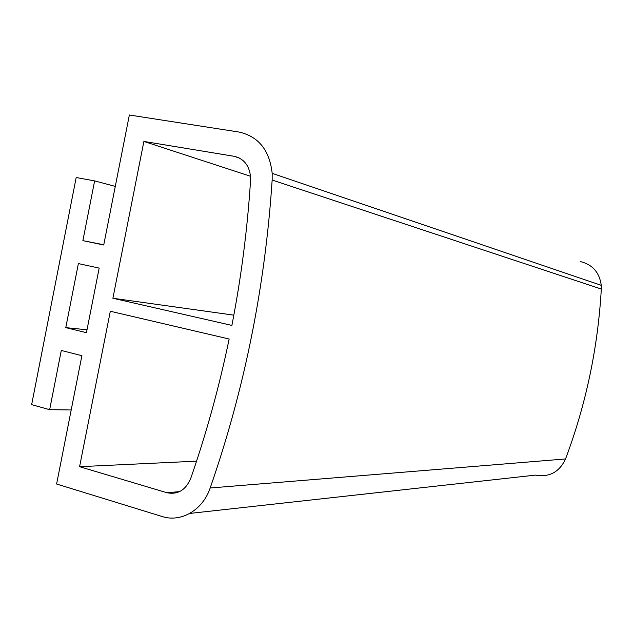 <?xml version="1.0" encoding="UTF-8"?>
<svg xmlns="http://www.w3.org/2000/svg" width="633" height="633" viewBox="0 0 633 633"><rect width="100%" height="100%" fill="white"/><g stroke="black" fill="none" stroke-linecap="round" stroke-linejoin="round"><path stroke-width="0.95" d="M79.592 466.687L166.843 492.703C177.731 494.927 185.698 490.148 190.747 478.366C206.398 433.336 219.2 386.89 229.154 339.019L110.316 311.262L79.592 466.687L196.562 461.164M143.881 141.428L112.888 298.254L231.892 325.417C241.22 277.357 247.448 228.98 250.565 180.286L250.573 176.71C249.236 165.355 243.768 158.551 234.163 156.304L143.881 141.428L250.541 176.275M112.888 298.254L233.838 315.155M65.785 327.633L86.444 332.681L99.175 268.107L78.373 263.581L65.785 327.633L87.014 329.785M49.659 409.678L31.65 404.653L76.182 177.517L94.626 180.903L82.883 240.651L103.733 244.987L129.354 115.008L239.021 132.044C258.517 136.435 269.571 150.195 272.182 173.347L272.15 180.033C265.14 286.717 244.48 389.366 210.172 487.996C202.774 510.143 180.983 522.755 162.08 516.504L56.606 484.023L81.902 355.691L61.298 350.46L49.659 409.678L71.205 409.97M189.765 513.434L535.518 475.106C549.349 477.511 559.35 472.123 565.53 458.957C585.992 404.447 597.924 347.81 601.31 289.052L601.271 285.341C599.483 272.459 592.512 264.531 580.334 261.564M115.285 186.387L94.626 180.903M103.772 244.773L82.883 240.651M179.519 491.651L166.843 492.703M234.163 156.304L239.804 158.25M601.31 289.052L272.15 180.033M210.172 487.996L565.53 458.957M601.271 285.341L272.182 173.347"/></g></svg>
